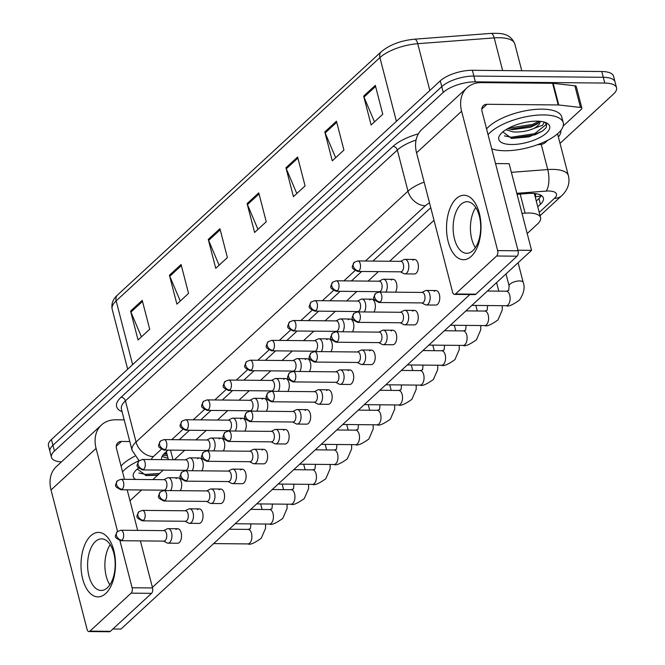 <?xml version="1.0" encoding="UTF-8"?>
<svg xmlns="http://www.w3.org/2000/svg" width="665" height="665" viewBox="0 0 665 665"><rect width="100%" height="100%" fill="white"/><g stroke="black" fill="none" stroke-linecap="round" stroke-linejoin="round"><path stroke-width="1" d="M534.12 193.49A24.181 9.177 -14.5 0 1 534.61 194.587L540.587 217.688A24.181 9.177 165.5 0 0 525.101 213.124L521.992 213.357M527.212 233.531L537.611 223.939A24.181 9.177 165.5 0 0 540.587 217.688M61.388 461.934A24.181 9.177 -14.5 0 1 51.454 457.304A24.181 9.177 -14.5 0 1 54.43 451.061L443.264 92.402A24.181 9.177 -14.5 0 1 475.359 81.845L604.776 83.059L603.28 77.29A24.181 9.177 -14.5 0 1 615.042 81.978A24.181 9.177 -14.5 0 0 603.28 77.29L473.862 76.068L603.28 77.29L601.783 71.512A24.181 9.177 -14.5 0 1 613.546 76.201L616.53 87.755A24.181 9.177 -14.5 0 1 613.554 94.006L560.03 143.374M443.264 92.402L441.776 86.625A24.181 9.177 -14.5 0 1 473.862 76.068A24.181 9.177 -14.5 0 0 441.776 86.625L52.942 445.284L441.776 86.625L440.28 80.847A24.181 9.177 -14.5 0 1 472.366 70.291L601.783 71.512M51.454 457.304L49.958 451.527A24.181 9.177 -14.5 0 1 52.942 445.284A24.181 9.177 -14.5 0 0 49.958 451.527L48.47 445.75A24.181 9.177 -14.5 0 1 51.446 439.507L440.28 80.847M336.457 121.196L343.93 150.074L332.276 160.83L324.811 131.944L336.457 121.196M375.309 85.369L382.774 114.247L371.12 124.995L363.655 96.117L375.309 85.369M219.924 228.685L227.397 257.563L215.743 268.319L208.27 239.433L219.924 228.685M181.08 264.512L188.552 293.398L176.898 304.146L169.425 275.268L181.08 264.512M142.235 300.347L149.708 329.225L138.054 339.973L130.581 311.095L142.235 300.347M297.612 157.023L305.085 185.909L293.431 196.657L285.967 167.78L297.612 157.023M258.768 192.858L266.241 221.736L254.587 232.484L247.114 203.606L258.768 192.858M257.962 229.367L247.463 204.612A6.45 4.871 -132.7 0 1 247.114 203.606M296.814 193.54L286.307 168.777A6.45 4.871 -132.7 0 1 285.967 167.78M141.429 336.856L130.93 312.101A6.45 4.871 -132.7 0 1 130.581 311.095M180.273 301.029L169.775 276.266A6.45 4.871 -132.7 0 1 169.425 275.268M219.118 265.202L208.619 240.439A6.45 4.871 -132.7 0 1 208.27 239.433M374.503 121.878L363.996 97.123A6.45 4.871 -132.7 0 1 363.655 96.117M335.659 157.713L325.152 132.95A6.45 4.871 -132.7 0 1 324.811 131.944M604.776 83.059A24.181 9.177 -14.5 0 1 616.53 87.755M537.769 206.773L540.429 204.321A24.181 9.177 165.5 0 0 543.405 198.07A24.181 9.177 165.5 0 0 527.919 193.507L517.071 194.33M167.987 450.105L164.621 453.214A24.181 9.177 165.5 0 0 161.645 459.457A24.181 9.177 165.5 0 0 161.695 459.623M430.795 207.871A24.181 9.177 165.5 0 0 429.091 209.267L372.915 261.087M361.669 271.461L351.394 280.938M340.148 291.312L329.873 300.788M318.626 311.162L308.352 320.638M297.105 331.012L286.831 340.488M275.584 350.862L265.318 360.339M254.072 370.713L243.797 380.189M232.55 390.563L222.276 400.039M211.029 410.413L200.755 419.889M189.508 430.255L179.234 439.731M535.175 196.765A24.181 18.263 47.3 0 0 541.376 195.502A24.181 9.177 -14.5 0 1 538.933 198.544L536.273 200.996M167.996 458.119A24.181 9.177 -14.5 0 1 162.169 456.24M163.54 541.111L166.965 542.898A7.257 3.882 -89.5 0 0 167.987 543.164A7.257 3.882 -89.5 0 0 169.733 542.407A7.257 3.882 -89.5 0 0 171.553 532.682A7.257 3.882 -89.5 0 0 168.12 528.658A7.257 3.882 -89.5 0 0 167.098 528.899L163.64 530.628M122.069 540.163A5.237 2.801 -89.5 0 1 120.806 540.703L163.922 541.111A5.237 2.801 -89.5 0 0 165.186 540.562A5.237 2.801 -89.5 0 0 166.491 533.546A5.237 2.801 -89.5 0 0 164.014 530.637L120.897 530.229L117.298 531.618A5.237 3.957 -132.7 0 0 116.425 535.425A5.237 3.957 47.3 0 0 122.069 540.163A5.237 2.801 -89.5 0 0 123.59 534.286A5.237 2.801 -89.5 0 0 120.897 530.229M170.631 490.587A7.257 3.882 -89.5 0 0 171.703 481.751A7.257 3.882 -89.5 0 0 168.278 477.719A7.257 3.882 -89.5 0 0 167.256 477.969L163.798 479.698M122.219 489.224A5.237 2.801 -89.5 0 1 120.955 489.773L164.072 490.18A5.237 2.801 -89.5 0 0 165.336 489.631A5.237 2.801 -89.5 0 0 166.649 482.607A5.237 2.801 -89.5 0 0 164.172 479.698L121.055 479.29L117.456 480.679A5.237 3.957 -132.7 0 0 116.575 484.486A5.237 3.957 47.3 0 0 122.219 489.224A5.237 2.801 -89.5 0 0 123.74 483.347A5.237 2.801 -89.5 0 0 121.055 479.29M185.061 521.26L188.486 523.047A7.257 3.882 -89.5 0 0 189.508 523.313A7.257 3.882 -89.5 0 0 191.254 522.557A7.257 3.882 -89.5 0 0 193.074 512.84A7.257 3.882 -89.5 0 0 189.641 508.808A7.257 3.882 -89.5 0 0 188.619 509.058L185.161 510.778M143.582 520.313A5.237 2.801 -89.5 0 1 142.318 520.853L185.435 521.26A5.237 2.801 -89.5 0 0 186.699 520.712A5.237 2.801 -89.5 0 0 188.012 513.696A5.237 2.801 -89.5 0 0 185.535 510.787L142.418 510.379L138.819 511.767A5.237 3.957 -132.7 0 0 137.946 515.575A5.237 3.957 47.3 0 0 143.582 520.313A5.237 2.801 -89.5 0 0 145.111 514.436A5.237 2.801 -89.5 0 0 142.418 510.379M206.582 501.41L210.007 503.197A7.257 3.882 -89.5 0 0 211.029 503.463A7.257 3.882 -89.5 0 0 212.775 502.707A7.257 3.882 -89.5 0 0 214.587 492.989A7.257 3.882 -89.5 0 0 211.162 488.958A7.257 3.882 -89.5 0 0 210.14 489.207L206.682 490.928M165.103 500.462A5.237 2.801 -89.5 0 1 163.839 501.003L206.956 501.41A5.237 2.801 -89.5 0 0 208.22 500.87A5.237 2.801 -89.5 0 0 209.533 493.846A5.237 2.801 -89.5 0 0 207.056 490.936L163.939 490.529L160.34 491.917A5.237 3.957 -132.7 0 0 159.467 495.724A5.237 3.957 47.3 0 0 165.103 500.462A5.237 2.801 -89.5 0 0 166.632 494.585A5.237 2.801 -89.5 0 0 163.939 490.529M228.103 481.56L231.528 483.347A7.257 3.882 -89.5 0 0 232.55 483.613A7.257 3.882 -89.5 0 0 234.296 482.857A7.257 3.882 -89.5 0 0 236.108 473.139A7.257 3.882 -89.5 0 0 232.684 469.108A7.257 3.882 -89.5 0 0 231.661 469.357L228.203 471.078M186.624 480.612A5.237 2.801 -89.5 0 1 185.36 481.161L228.477 481.56A5.237 2.801 -89.5 0 0 229.741 481.019A5.237 2.801 -89.5 0 0 231.054 473.995A5.237 2.801 -89.5 0 0 228.577 471.086L185.46 470.679L181.861 472.067A5.237 3.957 -132.7 0 0 180.988 475.874A5.237 3.957 47.3 0 0 186.624 480.612A5.237 2.801 -89.5 0 0 188.145 474.735A5.237 2.801 -89.5 0 0 185.46 470.679M249.624 461.71L253.049 463.497A7.257 3.882 -89.5 0 0 254.063 463.763A7.257 3.882 -89.5 0 0 255.817 463.006A7.257 3.882 -89.5 0 0 257.629 453.289A7.257 3.882 -89.5 0 0 254.205 449.257A7.257 3.882 -89.5 0 0 253.182 449.507L249.724 451.227M208.145 460.762A5.237 2.801 -89.5 0 1 206.882 461.311L249.998 461.71A5.237 2.801 -89.5 0 0 251.262 461.169A5.237 2.801 -89.5 0 0 252.575 454.145A5.237 2.801 -89.5 0 0 250.098 451.236L206.981 450.828L203.382 452.217A5.237 3.957 -132.7 0 0 202.501 456.024A5.237 3.957 47.3 0 0 208.145 460.762A5.237 2.801 -89.5 0 0 209.666 454.885A5.237 2.801 -89.5 0 0 206.981 450.828M192.143 470.745A7.257 3.882 -89.5 0 0 193.224 461.901A7.257 3.882 -89.5 0 0 189.799 457.869A7.257 3.882 -89.5 0 0 188.769 458.119L185.319 459.848M143.74 469.374A5.237 2.801 -89.5 0 1 142.476 469.922L185.593 470.33A5.237 2.801 -89.5 0 0 186.857 469.781A5.237 2.801 -89.5 0 0 188.17 462.757A5.237 2.801 -89.5 0 0 185.693 459.848L142.576 459.44L138.977 460.828A5.237 3.957 -132.7 0 0 138.096 464.644A5.237 3.957 47.3 0 0 143.74 469.374A5.237 2.801 -89.5 0 0 145.261 463.497A5.237 2.801 -89.5 0 0 142.576 459.44M213.665 450.895A7.257 3.882 -89.5 0 0 214.745 442.05A7.257 3.882 -89.5 0 0 211.32 438.019A7.257 3.882 -89.5 0 0 210.29 438.268L206.832 439.997M165.261 449.523A5.237 2.801 -89.5 0 1 163.997 450.072L207.114 450.479A5.237 2.801 -89.5 0 0 208.378 449.931A5.237 2.801 -89.5 0 0 209.691 442.907A5.237 2.801 -89.5 0 0 207.214 439.997L164.097 439.59L160.489 440.978A5.237 3.957 -132.7 0 0 159.617 444.794A5.237 3.957 47.3 0 0 165.261 449.523A5.237 2.801 -89.5 0 0 166.782 443.646A5.237 2.801 -89.5 0 0 164.097 439.59M235.186 431.045A7.257 3.882 -89.5 0 0 236.266 422.2A7.257 3.882 -89.5 0 0 232.833 418.169A7.257 3.882 -89.5 0 0 231.811 418.418L228.353 420.147M186.782 429.673A5.237 2.801 -89.5 0 1 185.518 430.222L228.635 430.629A5.237 2.801 -89.5 0 0 229.899 430.08A5.237 2.801 -89.5 0 0 231.204 423.056A5.237 2.801 -89.5 0 0 228.735 420.147L185.618 419.74L182.011 421.128A5.237 3.957 -132.7 0 0 181.138 424.943A5.237 3.957 47.3 0 0 186.782 429.673A5.237 2.801 -89.5 0 0 188.303 423.796A5.237 2.801 -89.5 0 0 185.618 419.74M135.569 479.432A26.284 9.975 -14.5 0 1 134.471 472.034A26.284 9.975 -14.5 0 1 138.553 468.094M137.289 469.074L146.233 475.591L157.68 475.201M121.038 466.074A40.299 15.295 -14.5 0 1 134.771 456.24M122.535 471.851A40.299 15.295 -14.5 0 1 139.052 460.695M138.894 473.023L145.652 474.394L159.55 473.472M145.544 475.508L157.954 474.943M488.06 134.696A40.299 15.295 -14.5 0 1 543.646 114.92A40.299 15.295 -14.5 0 1 563.247 122.742A40.299 15.295 -14.5 0 1 545.558 141.346A40.299 15.295 -14.5 0 1 504.801 150.747A40.299 15.295 -14.5 0 1 491.693 148.736M486.564 128.919A40.299 15.295 -14.5 0 1 542.158 109.143A40.299 15.295 -14.5 0 1 561.75 116.965L563.247 122.742M507.744 128.611L512.515 129.617L530.637 127.215L537.287 123.956L539.689 121.279M505.932 129.683L513.114 131.903C520.67 132.368 527.686 131.171 534.153 128.328L542.657 125.228L544.261 122.069M511.56 144.513A26.284 9.975 -14.5 0 1 499.997 134.87A26.284 9.975 -14.5 0 1 536.896 121.146A26.284 9.975 -14.5 0 1 546.406 122.867A26.284 9.975 -14.5 0 1 542.324 136.109A26.284 9.975 -14.5 0 1 511.56 144.513M502.823 131.919L511.759 138.436L529.041 136.84L542.848 130.847L546.256 127.547L546.647 124.629L544.893 122.26M540.055 121.313A18.221 6.916 -14.5 0 1 534.153 128.328M508.758 128.062L532.324 124.48L539.099 121.23M504.419 135.868L511.186 137.231L534.693 133.648L546.522 124.239M510.163 129.276L532.615 125.619L538.617 122.842M511.069 138.345L534.993 134.796L542.956 130.772M105.71 593.521A32.244 17.24 90.5 0 1 82.701 578.974A32.244 17.24 90.5 0 1 90.773 535.757A32.244 17.24 90.5 0 1 113.782 550.304A32.244 17.24 90.5 0 1 105.71 593.521M95.411 541.568A25.794 13.79 -89.5 0 0 87.913 570.495A25.794 13.79 -89.5 0 0 101.147 590.462A25.794 13.79 -89.5 0 0 107.364 587.777A25.794 13.79 -89.5 0 0 114.862 558.841A25.794 13.79 -89.5 0 0 101.629 538.874A25.794 13.79 -89.5 0 0 95.411 541.568M109.841 584.843A25.794 13.79 90.5 0 1 110.215 544.652A25.794 13.79 90.5 0 0 109.841 584.843M124.189 419.864L115.86 419.781A32.244 24.347 47.3 0 0 101.471 424.968A32.244 24.347 47.3 0 0 96.084 448.41L117.547 531.402M101.471 424.968L56.409 466.531A32.244 24.347 47.3 0 0 51.022 489.972L87.065 629.323A4.032 2.153 -89.5 0 0 88.969 631.559A4.032 2.153 -89.5 0 0 89.941 631.135L110.373 631.326A4.032 2.153 90.5 0 1 109.401 631.75L88.969 631.559M131.113 593.155A4.032 2.153 -89.5 0 0 132.119 587.76L152.559 587.951A4.032 2.153 90.5 0 1 151.545 593.355L131.113 593.155L89.941 631.135M119.933 540.628L132.119 587.76M151.545 593.355L110.373 631.326M152.559 587.951L140.39 540.886M137.672 530.387L127.181 489.831M124.463 479.324L116.516 448.601A8.063 6.085 -132.7 0 1 117.863 442.74A8.063 6.085 -132.7 0 1 121.462 441.444L129.791 441.518M471.236 256.366A32.244 17.24 90.5 0 1 448.227 241.811A32.244 17.24 90.5 0 1 456.298 198.602A32.244 17.24 90.5 0 1 479.307 213.149A32.244 17.24 90.5 0 1 471.236 256.366M460.936 204.404A25.794 13.79 -89.5 0 0 453.439 233.34A25.794 13.79 -89.5 0 0 466.672 253.307A25.794 13.79 -89.5 0 0 472.89 250.614A25.794 13.79 -89.5 0 0 480.388 221.686A25.794 13.79 -89.5 0 0 467.154 201.719A25.794 13.79 -89.5 0 0 460.936 204.404M475.367 247.688A25.794 13.79 90.5 0 1 475.749 207.497A25.794 13.79 90.5 0 0 475.367 247.688M558.775 104.987A4.032 1.53 165.5 0 0 558.218 104.954L552.615 83.3A4.032 1.53 -14.5 0 1 553.172 83.325L558.775 104.987L580.487 107.456A4.032 1.53 165.5 0 1 581.883 108.204A4.032 1.53 165.5 0 1 581.393 109.243L563.188 126.034M547.802 140.224L545.067 142.751A4.032 1.53 165.5 0 1 540.337 144.488L537.553 144.696M552.615 83.3L481.394 82.626A32.244 24.347 47.3 0 0 466.996 87.805A32.244 24.347 47.3 0 0 461.61 111.255L497.653 250.597L518.085 250.788L482.05 111.446A8.063 6.085 -132.7 0 1 483.397 105.585A8.063 6.085 -132.7 0 1 486.988 104.289L558.218 104.954M553.172 83.325L574.884 85.793A4.032 1.53 -14.5 0 1 576.281 86.541L581.883 108.204M466.996 87.805L421.943 129.367A32.244 24.347 47.3 0 0 416.556 152.817L452.591 292.159A4.032 2.153 -89.5 0 0 454.494 294.404A4.032 2.153 -89.5 0 0 455.467 293.98L475.899 294.171A4.032 2.153 90.5 0 1 474.926 294.595L454.494 294.404M518.085 250.788A4.032 2.153 90.5 0 1 517.079 256.191L496.639 256L455.467 293.98M496.639 256A4.032 2.153 -89.5 0 0 497.653 250.597M517.079 256.191L475.899 294.171M412.849 260.223A7.257 3.882 90.5 0 1 414.603 259.466A7.257 3.882 90.5 0 1 418.318 265.077A7.257 3.882 90.5 0 1 416.215 273.215A7.257 3.882 90.5 0 1 414.461 273.972L404.86 273.88A7.257 3.882 -89.5 0 0 408.426 263.406A7.257 3.882 -89.5 0 0 404.993 259.375A7.257 3.882 -89.5 0 0 403.971 259.624L400.513 261.345M434.22 291.303A7.257 3.882 90.5 0 1 435.966 290.547A7.257 3.882 90.5 0 1 439.69 296.166A7.257 3.882 90.5 0 1 437.578 304.304A7.257 3.882 90.5 0 1 435.833 305.06L426.223 304.969A7.257 3.882 -89.5 0 0 427.977 304.213A7.257 3.882 -89.5 0 0 429.789 294.487A7.257 3.882 -89.5 0 0 426.365 290.464A7.257 3.882 -89.5 0 0 425.334 290.705L421.884 292.434M412.699 311.154A7.257 3.882 90.5 0 1 414.445 310.397A7.257 3.882 90.5 0 1 418.169 316.016A7.257 3.882 90.5 0 1 416.057 324.154A7.257 3.882 90.5 0 1 414.312 324.911L404.702 324.819A7.257 3.882 -89.5 0 0 406.456 324.063A7.257 3.882 -89.5 0 0 408.268 314.337A7.257 3.882 -89.5 0 0 404.844 310.314A7.257 3.882 -89.5 0 0 403.821 310.555L400.363 312.284M391.178 331.004A7.257 3.882 90.5 0 1 392.924 330.247A7.257 3.882 90.5 0 1 396.648 335.867A7.257 3.882 90.5 0 1 394.536 344.005A7.257 3.882 90.5 0 1 392.791 344.761L383.19 344.67A7.257 3.882 -89.5 0 0 384.935 343.913A7.257 3.882 -89.5 0 0 386.747 334.187A7.257 3.882 -89.5 0 0 383.323 330.156A7.257 3.882 -89.5 0 0 382.3 330.405L378.842 332.134M369.657 350.854A7.257 3.882 90.5 0 1 371.411 350.098A7.257 3.882 90.5 0 1 375.127 355.717A7.257 3.882 90.5 0 1 373.023 363.855A7.257 3.882 90.5 0 1 371.269 364.611L361.669 364.52A7.257 3.882 -89.5 0 0 363.414 363.763A7.257 3.882 -89.5 0 0 365.235 354.038A7.257 3.882 -89.5 0 0 361.802 350.006A7.257 3.882 -89.5 0 0 360.779 350.256L357.321 351.985M348.136 370.704A7.257 3.882 90.5 0 1 349.89 369.948A7.257 3.882 90.5 0 1 353.605 375.567A7.257 3.882 90.5 0 1 351.502 383.705A7.257 3.882 90.5 0 1 349.748 384.461L340.148 384.37A7.257 3.882 -89.5 0 0 341.893 383.614A7.257 3.882 -89.5 0 0 343.714 373.888A7.257 3.882 -89.5 0 0 340.281 369.856A7.257 3.882 -89.5 0 0 339.258 370.106L335.8 371.835M326.615 390.555A7.257 3.882 90.5 0 1 328.369 389.798A7.257 3.882 90.5 0 1 332.084 395.417A7.257 3.882 90.5 0 1 329.981 403.547A7.257 3.882 90.5 0 1 328.227 404.303L318.626 404.22A7.257 3.882 -89.5 0 0 320.372 403.464A7.257 3.882 -89.5 0 0 322.193 393.738A7.257 3.882 -89.5 0 0 318.759 389.707A7.257 3.882 -89.5 0 0 317.737 389.956L314.279 391.685M305.102 410.405A7.257 3.882 90.5 0 1 306.848 409.648A7.257 3.882 90.5 0 1 310.572 415.268A7.257 3.882 90.5 0 1 308.46 423.397A7.257 3.882 90.5 0 1 306.715 424.154L297.105 424.071A7.257 3.882 -89.5 0 0 298.859 423.314A7.257 3.882 -89.5 0 0 300.671 413.588A7.257 3.882 -89.5 0 0 297.247 409.557A7.257 3.882 -89.5 0 0 296.216 409.806L292.758 411.535M262.06 450.105A7.257 3.882 90.5 0 1 263.806 449.349A7.257 3.882 90.5 0 1 267.529 454.96A7.257 3.882 90.5 0 1 265.418 463.098A7.257 3.882 90.5 0 1 263.673 463.854L254.063 463.763M240.539 469.956A7.257 3.882 90.5 0 1 242.284 469.199A7.257 3.882 90.5 0 1 246.008 474.81A7.257 3.882 90.5 0 1 243.897 482.948A7.257 3.882 90.5 0 1 242.151 483.704L232.55 483.613M219.018 489.806A7.257 3.882 90.5 0 1 220.772 489.049A7.257 3.882 90.5 0 1 224.487 494.66A7.257 3.882 90.5 0 1 222.376 502.798A7.257 3.882 90.5 0 1 220.63 503.555L211.029 503.463M197.497 509.656A7.257 3.882 90.5 0 1 199.251 508.9A7.257 3.882 90.5 0 1 202.966 514.511A7.257 3.882 90.5 0 1 200.863 522.648A7.257 3.882 90.5 0 1 199.109 523.405L189.508 523.313M283.581 430.255A7.257 3.882 90.5 0 1 285.327 429.499A7.257 3.882 90.5 0 1 289.051 435.118A7.257 3.882 90.5 0 1 286.939 443.247A7.257 3.882 90.5 0 1 285.194 444.004L275.584 443.912A7.257 3.882 -89.5 0 0 277.338 443.156A7.257 3.882 -89.5 0 0 279.15 433.439A7.257 3.882 -89.5 0 0 275.726 429.407A7.257 3.882 -89.5 0 0 274.695 429.656L271.245 431.377M175.976 529.506A7.257 3.882 90.5 0 1 177.73 528.75A7.257 3.882 90.5 0 1 181.445 534.361A7.257 3.882 90.5 0 1 179.342 542.499A7.257 3.882 90.5 0 1 177.588 543.255L167.987 543.164M531.559 250.339L517.935 250.215L495.533 163.573L509.149 163.698L531.559 250.339L120.972 629.065L112.917 628.99M469.872 294.545L152.41 587.37M129.999 500.728L141.67 489.964M152.917 479.59L163.191 470.113M174.438 459.739L184.712 450.263M195.959 439.889L206.233 430.413M217.48 420.039L227.754 410.563M239.001 400.197L249.267 390.721M260.514 380.347L270.788 370.871M282.035 360.497L292.309 351.02M303.556 340.646L313.83 331.17M325.077 320.796L335.351 311.32M346.598 300.946L356.872 291.469M368.119 281.096L378.393 271.619M389.64 261.245L434.012 220.315M176.134 478.567A7.257 3.882 90.5 0 1 177.879 477.811A7.257 3.882 90.5 0 1 181.487 482.649A7.257 3.882 90.5 0 1 180.232 490.679M197.655 458.717A7.257 3.882 90.5 0 1 199.4 457.961A7.257 3.882 90.5 0 1 203.008 462.798A7.257 3.882 90.5 0 1 201.753 470.828M219.176 438.867A7.257 3.882 90.5 0 1 220.921 438.11A7.257 3.882 90.5 0 1 224.529 442.948A7.257 3.882 90.5 0 1 223.274 450.978M240.697 419.017A7.257 3.882 90.5 0 1 242.442 418.26A7.257 3.882 90.5 0 1 246.05 423.098A7.257 3.882 90.5 0 1 244.795 431.136M262.209 399.166A7.257 3.882 90.5 0 1 263.963 398.41A7.257 3.882 90.5 0 1 267.563 403.248A7.257 3.882 90.5 0 1 266.308 411.286M283.731 379.316A7.257 3.882 90.5 0 1 285.485 378.56A7.257 3.882 90.5 0 1 289.084 383.397A7.257 3.882 90.5 0 1 287.829 391.436M305.252 359.466A7.257 3.882 90.5 0 1 306.997 358.709A7.257 3.882 90.5 0 1 310.605 363.547A7.257 3.882 90.5 0 1 309.35 371.585M326.773 339.615A7.257 3.882 90.5 0 1 328.518 338.867A7.257 3.882 90.5 0 1 332.126 343.697A7.257 3.882 90.5 0 1 330.871 351.735M348.294 319.774A7.257 3.882 90.5 0 1 350.039 319.017A7.257 3.882 90.5 0 1 353.647 323.847A7.257 3.882 90.5 0 1 352.392 331.885M369.815 299.923A7.257 3.882 90.5 0 1 371.56 299.167A7.257 3.882 90.5 0 1 375.168 303.996A7.257 3.882 90.5 0 1 373.913 312.035M391.336 280.073A7.257 3.882 90.5 0 1 393.082 279.317A7.257 3.882 90.5 0 1 396.689 284.146A7.257 3.882 90.5 0 1 395.434 292.184M229.666 440.912A5.237 2.801 -89.5 0 1 228.403 441.46L271.519 441.859A5.237 2.801 -89.5 0 0 272.783 441.319A5.237 2.801 -89.5 0 0 274.096 434.295A5.237 2.801 -89.5 0 0 271.619 431.386L228.502 430.978L224.903 432.366A5.237 3.957 -132.7 0 0 224.022 436.174A5.237 3.957 47.3 0 0 229.666 440.912A5.237 2.801 -89.5 0 0 231.187 435.035A5.237 2.801 -89.5 0 0 228.502 430.978M271.145 441.859L274.57 443.646A7.257 3.882 -89.5 0 0 275.584 443.912M251.187 421.061A5.237 2.801 -89.5 0 1 249.924 421.61L293.041 422.009A5.237 2.801 -89.5 0 0 294.304 421.469A5.237 2.801 -89.5 0 0 295.609 414.445A5.237 2.801 -89.5 0 0 293.14 411.535L250.023 411.128L246.416 412.516A5.237 3.957 -132.7 0 0 245.543 416.323A5.237 3.957 47.3 0 0 251.187 421.061A5.237 2.801 -89.5 0 0 252.708 415.184A5.237 2.801 -89.5 0 0 250.023 411.128M292.666 422.009L296.083 423.796A7.257 3.882 -89.5 0 0 297.105 424.071M272.708 401.211A5.237 2.801 -89.5 0 1 271.445 401.76L314.562 402.167A5.237 2.801 -89.5 0 0 315.825 401.618A5.237 2.801 -89.5 0 0 317.13 394.594A5.237 2.801 -89.5 0 0 314.653 391.685L271.544 391.278L267.937 392.666A5.237 3.957 -132.7 0 0 267.064 396.481A5.237 3.957 47.3 0 0 272.708 401.211A5.237 2.801 -89.5 0 0 274.229 395.334A5.237 2.801 -89.5 0 0 271.544 391.278M314.179 402.159L317.604 403.954A7.257 3.882 -89.5 0 0 318.626 404.22M256.707 411.194A7.257 3.882 -89.5 0 0 257.787 402.35A7.257 3.882 -89.5 0 0 254.354 398.318A7.257 3.882 -89.5 0 0 253.332 398.568L249.874 400.297M208.303 409.823A5.237 2.801 -89.5 0 1 207.039 410.372L250.156 410.779A5.237 2.801 -89.5 0 0 251.42 410.23A5.237 2.801 -89.5 0 0 252.725 403.206A5.237 2.801 -89.5 0 0 250.248 400.297L207.131 399.889L203.532 401.278A5.237 3.957 -132.7 0 0 202.659 405.093A5.237 3.957 47.3 0 0 208.303 409.823A5.237 2.801 -89.5 0 0 209.824 403.946A5.237 2.801 -89.5 0 0 207.131 399.889M278.228 391.344A7.257 3.882 -89.5 0 0 279.308 382.5A7.257 3.882 -89.5 0 0 275.875 378.476A7.257 3.882 -89.5 0 0 274.853 378.718L271.395 380.447M229.816 389.973A5.237 2.801 -89.5 0 1 228.552 390.521L271.669 390.929A5.237 2.801 -89.5 0 0 272.933 390.38A5.237 2.801 -89.5 0 0 274.246 383.356A5.237 2.801 -89.5 0 0 271.769 380.447L228.652 380.048L225.053 381.436A5.237 3.957 -132.7 0 0 224.18 385.243A5.237 3.957 47.3 0 0 229.816 389.973A5.237 2.801 -89.5 0 0 231.345 384.096A5.237 2.801 -89.5 0 0 228.652 380.048M299.749 371.494A7.257 3.882 -89.5 0 0 300.821 362.649A7.257 3.882 -89.5 0 0 297.396 358.626A7.257 3.882 -89.5 0 0 296.374 358.867L292.916 360.596M251.337 370.122A5.237 2.801 -89.5 0 1 250.073 370.671L293.19 371.078A5.237 2.801 -89.5 0 0 294.454 370.53A5.237 2.801 -89.5 0 0 295.767 363.506A5.237 2.801 -89.5 0 0 293.29 360.596L250.173 360.197L246.574 361.585A5.237 3.957 -132.7 0 0 245.701 365.393A5.237 3.957 47.3 0 0 251.337 370.122A5.237 2.801 -89.5 0 0 252.858 364.254A5.237 2.801 -89.5 0 0 250.173 360.197M294.221 381.361A5.237 2.801 -89.5 0 1 292.966 381.91L336.083 382.317A5.237 2.801 -89.5 0 0 337.338 381.768A5.237 2.801 -89.5 0 0 338.651 374.744A5.237 2.801 -89.5 0 0 336.174 371.835L293.057 371.427L289.458 372.816A5.237 3.957 -132.7 0 0 288.585 376.631A5.237 3.957 47.3 0 0 294.221 381.361A5.237 2.801 -89.5 0 0 295.75 375.484A5.237 2.801 -89.5 0 0 293.057 371.427M335.7 382.309L339.125 384.104A7.257 3.882 -89.5 0 0 340.148 384.37M315.742 361.511A5.237 2.801 -89.5 0 1 314.478 362.059L357.595 362.467A5.237 2.801 -89.5 0 0 358.859 361.918A5.237 2.801 -89.5 0 0 360.172 354.894A5.237 2.801 -89.5 0 0 357.695 351.985L314.578 351.577L310.979 352.965A5.237 3.957 -132.7 0 0 310.106 356.781A5.237 3.957 47.3 0 0 315.742 361.511A5.237 2.801 -89.5 0 0 317.272 355.634A5.237 2.801 -89.5 0 0 314.578 351.577M357.221 362.458L360.646 364.254A7.257 3.882 -89.5 0 0 361.669 364.52M337.263 341.66A5.237 2.801 -89.5 0 1 336 342.209L379.117 342.616A5.237 2.801 -89.5 0 0 380.38 342.068A5.237 2.801 -89.5 0 0 381.693 335.044A5.237 2.801 -89.5 0 0 379.216 332.134L336.099 331.727L332.5 333.115A5.237 3.957 -132.7 0 0 331.627 336.931A5.237 3.957 47.3 0 0 337.263 341.66A5.237 2.801 -89.5 0 0 338.784 335.783A5.237 2.801 -89.5 0 0 336.099 331.727M378.742 342.608L382.167 344.404A7.257 3.882 -89.5 0 0 383.19 344.67M358.784 321.81A5.237 2.801 -89.5 0 1 357.521 322.359L400.638 322.766A5.237 2.801 -89.5 0 0 401.901 322.217A5.237 2.801 -89.5 0 0 403.214 315.193A5.237 2.801 -89.5 0 0 400.737 312.284L357.62 311.885L354.021 313.273A5.237 3.957 -132.7 0 0 353.14 317.08A5.237 3.957 47.3 0 0 358.784 321.81A5.237 2.801 -89.5 0 0 360.305 315.933A5.237 2.801 -89.5 0 0 357.62 311.885M400.264 322.758L403.688 324.553A7.257 3.882 -89.5 0 0 404.702 324.819M380.305 301.96A5.237 2.801 -89.5 0 1 379.042 302.509L422.159 302.916A5.237 2.801 -89.5 0 0 423.422 302.367A5.237 2.801 -89.5 0 0 424.736 295.343A5.237 2.801 -89.5 0 0 422.258 292.434L379.141 292.035L375.542 293.423A5.237 3.957 -132.7 0 0 374.661 297.23A5.237 3.957 47.3 0 0 380.305 301.96A5.237 2.801 -89.5 0 0 381.826 296.091A5.237 2.801 -89.5 0 0 379.141 292.035M421.785 302.907L425.209 304.703A7.257 3.882 -89.5 0 0 426.223 304.969M321.27 351.644A7.257 3.882 -89.5 0 0 322.342 342.799A7.257 3.882 -89.5 0 0 318.917 338.776A7.257 3.882 -89.5 0 0 317.895 339.017L314.437 340.746M272.858 350.28A5.237 2.801 -89.5 0 1 271.594 350.821L314.711 351.228A5.237 2.801 -89.5 0 0 315.975 350.679A5.237 2.801 -89.5 0 0 317.288 343.664A5.237 2.801 -89.5 0 0 314.811 340.746L271.694 340.347L268.095 341.735A5.237 3.957 -132.7 0 0 267.214 345.542A5.237 3.957 47.3 0 0 272.858 350.28A5.237 2.801 -89.5 0 0 274.379 344.404A5.237 2.801 -89.5 0 0 271.694 340.347M342.783 331.793A7.257 3.882 -89.5 0 0 343.863 322.949A7.257 3.882 -89.5 0 0 340.438 318.926A7.257 3.882 -89.5 0 0 339.416 319.167L335.958 320.896M294.379 330.43A5.237 2.801 -89.5 0 1 293.115 330.971L336.232 331.378A5.237 2.801 -89.5 0 0 337.496 330.829A5.237 2.801 -89.5 0 0 338.809 323.813A5.237 2.801 -89.5 0 0 336.332 320.904L293.215 320.497L289.616 321.885A5.237 3.957 -132.7 0 0 288.735 325.692A5.237 3.957 47.3 0 0 294.379 330.43A5.237 2.801 -89.5 0 0 295.9 324.553A5.237 2.801 -89.5 0 0 293.215 320.497M364.304 311.943A7.257 3.882 -89.5 0 0 365.384 303.107A7.257 3.882 -89.5 0 0 361.959 299.075A7.257 3.882 -89.5 0 0 360.929 299.325L357.479 301.046M315.9 310.58A5.237 2.801 -89.5 0 1 314.636 311.12L357.753 311.528A5.237 2.801 -89.5 0 0 359.017 310.979A5.237 2.801 -89.5 0 0 360.33 303.963A5.237 2.801 -89.5 0 0 357.853 301.054L314.736 300.647L311.129 302.035A5.237 3.957 -132.7 0 0 310.256 305.842A5.237 3.957 47.3 0 0 315.9 310.58A5.237 2.801 -89.5 0 0 317.421 304.703A5.237 2.801 -89.5 0 0 314.736 300.647M385.825 292.093A7.257 3.882 -89.5 0 0 386.905 283.257A7.257 3.882 -89.5 0 0 383.481 279.225A7.257 3.882 -89.5 0 0 382.45 279.475L378.992 281.195M337.421 290.73A5.237 2.801 -89.5 0 1 336.158 291.27L379.274 291.677A5.237 2.801 -89.5 0 0 380.538 291.137A5.237 2.801 -89.5 0 0 381.843 284.113A5.237 2.801 -89.5 0 0 379.374 281.204L336.257 280.796L332.65 282.184A5.237 3.957 -132.7 0 0 331.777 285.992A5.237 3.957 47.3 0 0 337.421 290.73A5.237 2.801 -89.5 0 0 338.942 284.853A5.237 2.801 -89.5 0 0 336.257 280.796M358.942 270.879A5.237 2.801 -89.5 0 1 357.679 271.428L400.796 271.827A5.237 2.801 -89.5 0 0 402.059 271.287A5.237 2.801 -89.5 0 0 403.364 264.263A5.237 2.801 -89.5 0 0 400.887 261.353L357.77 260.946L354.171 262.334A5.237 3.957 -132.7 0 0 353.298 266.141A5.237 3.957 47.3 0 0 358.942 270.879A5.237 2.801 -89.5 0 0 360.463 265.002A5.237 2.801 -89.5 0 0 357.77 260.946M400.413 271.827L403.838 273.614A7.257 3.882 -89.5 0 0 404.86 273.88M535.067 196.35A8.063 3.059 165.5 0 0 534.294 193.498M166.765 453.355A24.181 15.902 96.5 0 1 163.989 453.829M170.523 450.13L173.008 459.731M520.18 194.097L525.101 213.124M132.634 364.62L116.151 300.888A8.063 6.085 -132.7 0 1 117.497 295.027L381.261 51.737A8.063 6.085 47.3 0 0 379.915 57.597L116.151 300.888A32.244 12.236 165.5 0 0 112.177 309.217C111.105 303.963 112.884 299.233 117.497 295.027M381.261 51.737C389.765 44.713 400.837 40.532 414.486 39.193A8.063 3.184 85.7 0 1 417.736 43.691A32.244 12.236 165.5 0 0 379.915 57.597L396.398 121.329M414.486 39.193L490.945 33.4A8.063 3.184 85.7 0 1 494.195 37.897L417.736 43.691L429.831 90.482M490.945 33.4C501.111 33.15 510.213 33.042 514.843 43.99A32.244 12.236 165.5 0 0 494.195 37.897L502.649 70.581M51.446 439.507L54.43 451.061M472.366 70.291L475.359 81.845M259.051 193.922L247.463 204.612M220.206 229.749L208.619 240.439M181.354 265.584L169.775 276.266M142.51 301.411L130.93 312.101M297.895 158.095L286.307 168.777M336.739 122.26L325.152 132.95M375.584 86.433L363.996 97.123M539.224 212.409L554.527 198.295A16.118 6.118 165.5 0 0 548.675 191.005A16.118 6.118 165.5 0 0 546.189 191.088L516.813 193.316M511.385 172.326L547.736 169.567A32.244 12.236 -14.5 0 1 552.706 169.392A32.244 12.236 -14.5 0 1 568.384 175.651L557.744 134.496A32.244 12.236 165.5 0 0 557.511 133.84M541.219 144.372L547.736 169.567A16.118 6.376 85.7 0 1 546.189 191.088M122.077 411.685A36.276 13.765 -14.5 0 1 121.063 397.221L392.99 146.4A36.276 13.765 -14.5 0 1 418.385 133.848M560.819 130.448A36.276 13.765 -14.5 0 1 558.384 136.998M132.077 450.346A32.244 12.236 -14.5 0 1 136.042 442.017L125.402 400.862A32.244 12.236 165.5 0 0 121.429 409.191L132.077 450.346L139.093 460.72M161.304 449.299L153.399 456.581A16.118 12.17 -132.7 0 1 136.042 442.017L407.969 191.196L397.329 150.041L125.402 400.862A4.032 3.042 47.3 0 0 121.063 397.221M429.515 202.933A16.118 6.118 165.5 0 0 425.326 205.759A16.118 12.17 -132.7 0 1 407.969 191.196A32.244 12.236 -14.5 0 1 424.129 182.119M416.066 140.057A32.244 12.236 165.5 0 0 397.329 150.041A4.032 3.042 47.3 0 0 392.99 146.4M425.326 205.759L365.418 261.021M354.977 270.647L343.905 280.871M333.464 290.497L322.384 300.713M311.943 310.347L300.863 320.563M290.422 330.197L279.342 340.413M268.901 350.048L257.821 360.264M247.38 369.898L236.299 380.114M225.859 389.748L214.778 399.964M204.338 409.598L193.266 419.815M182.825 429.449L171.745 439.665M153.399 456.581A16.118 6.118 165.5 0 0 151.412 459.523M540.071 215.676L561.717 195.71A16.118 12.17 -132.7 0 1 554.527 198.295M167.405 455.816L162.759 455.284M538.933 198.544L540.429 204.321M265.559 524.028L265.551 528.318L261.245 538.276C254.371 543.189 249.94 545.067 247.954 543.92A7.257 3.882 -89.5 0 0 249.699 543.164A7.257 3.882 -89.5 0 0 249.915 542.948A7.257 3.882 -89.5 0 0 251.786 534.801A7.257 3.882 -89.5 0 0 248.087 529.407L229.201 529.232M287.081 504.178L287.072 508.467L282.766 518.426C275.884 523.338 271.453 525.217 269.475 524.07A7.257 3.882 -89.5 0 0 271.22 523.313A7.257 3.882 -89.5 0 0 271.436 523.097A7.257 3.882 -89.5 0 0 273.307 514.951A7.257 3.882 -89.5 0 0 269.608 509.556L250.722 509.382M308.602 484.328L308.593 488.617L304.287 498.584C297.405 503.488 292.974 505.367 290.996 504.22A7.257 3.882 -89.5 0 0 292.741 503.463A7.257 3.882 -89.5 0 0 292.957 503.247A7.257 3.882 -89.5 0 0 294.828 495.101A7.257 3.882 -89.5 0 0 291.129 489.706L272.243 489.531M330.123 464.478L330.114 468.767L325.8 478.733C318.926 483.638 314.495 485.517 312.517 484.369A7.257 3.882 -89.5 0 0 314.262 483.613A7.257 3.882 -89.5 0 0 314.478 483.397A7.257 3.882 -89.5 0 0 316.341 475.251A7.257 3.882 -89.5 0 0 312.65 469.856L293.764 469.681M351.644 444.627L351.635 448.917L347.321 458.883C340.447 463.788 336.016 465.666 334.038 464.519A7.257 3.882 -89.5 0 0 335.783 463.763A7.257 3.882 -89.5 0 0 336 463.547A7.257 3.882 -89.5 0 0 337.862 455.4A7.257 3.882 -89.5 0 0 334.171 450.006L315.285 449.831M96.084 448.41L51.022 489.972M121.462 441.444L116.284 446.223M461.61 111.255L416.556 152.817M486.988 104.289L481.809 109.06M580.487 107.456L574.884 85.793M358.485 424.918A7.257 2.751 -14.5 0 1 358.452 424.644L358.028 429.357L355.692 430.155L336.806 429.981M373.156 424.785L373.156 429.066L368.842 439.033C361.968 443.937 357.537 445.816 355.551 444.669A7.257 3.882 -89.5 0 0 357.305 443.912A7.257 3.882 -89.5 0 0 357.521 443.696A7.257 3.882 -89.5 0 0 359.383 435.55A7.257 3.882 -89.5 0 0 355.692 430.155M394.678 404.935L394.678 409.216L390.363 419.183C383.489 424.087 379.058 425.966 377.072 424.819A7.257 3.882 -89.5 0 0 378.826 424.062A7.257 3.882 -89.5 0 0 379.042 423.846A7.257 3.882 -89.5 0 0 380.904 415.708A7.257 3.882 -89.5 0 0 377.213 410.313L358.327 410.13M416.199 385.085L416.19 389.366L411.884 399.332C405.01 404.237 400.579 406.115 398.593 404.968A7.257 3.882 -89.5 0 0 400.338 404.212A7.257 3.882 -89.5 0 0 400.554 403.996A7.257 3.882 -89.5 0 0 402.425 395.858A7.257 3.882 -89.5 0 0 398.734 390.463L379.84 390.28M437.72 365.235L437.711 369.516L433.405 379.482C426.523 384.387 422.1 386.265 420.114 385.118A7.257 3.882 -89.5 0 0 421.859 384.362A7.257 3.882 -89.5 0 0 422.076 384.146A7.257 3.882 -89.5 0 0 423.946 376.008A7.257 3.882 -89.5 0 0 420.247 370.613L401.361 370.43M459.241 345.384L459.232 349.665L454.926 359.632C448.044 364.536 443.613 366.415 441.635 365.268A7.257 3.882 -89.5 0 0 443.38 364.511A7.257 3.882 -89.5 0 0 443.597 364.295A7.257 3.882 -89.5 0 0 445.467 356.157A7.257 3.882 -89.5 0 0 441.768 350.763L422.882 350.58M480.762 325.534L480.753 329.815L476.448 339.782C469.565 344.686 465.134 346.565 463.156 345.418A7.257 3.882 -89.5 0 0 464.901 344.661A7.257 3.882 -89.5 0 0 465.118 344.445A7.257 3.882 -89.5 0 0 466.98 336.307A7.257 3.882 -89.5 0 0 463.289 330.912L444.403 330.729M502.283 305.684L502.275 309.965L497.96 319.932C491.086 324.836 486.655 326.715 484.677 325.567A7.257 3.882 -89.5 0 0 486.423 324.811A7.257 3.882 -89.5 0 0 486.639 324.595A7.257 3.882 -89.5 0 0 488.501 316.457A7.257 3.882 -89.5 0 0 484.81 311.062L465.924 310.887M506.007 273.913L509.124 285.967A7.257 2.751 -14.5 0 1 509.814 284.296A7.257 2.751 -14.5 0 1 519.648 280.929A7.257 2.751 -14.5 0 1 523.172 282.334C525.167 287.338 523.937 293.248 519.481 300.081C512.607 304.986 508.176 306.864 506.19 305.717A7.257 3.882 -89.5 0 0 507.944 304.961A7.257 3.882 -89.5 0 0 508.16 304.753A7.257 3.882 -89.5 0 0 510.022 296.607A7.257 3.882 -89.5 0 0 506.331 291.212L487.445 291.037M163.881 453.937L167.006 454.295M166.441 452.092L168.403 459.681M514.843 43.99L521.767 70.756M112.177 309.217L127.688 369.183M561.717 195.71C567.927 189.675 570.146 182.991 568.384 175.651M120.806 540.703C113.557 536.979 114.837 537.12 117.298 531.618M250.888 524.17L250.431 528.609L248.087 529.407M260.638 503.929L262.077 509.49M177.73 528.75L168.12 528.658M247.954 543.92L213.631 543.596M120.955 489.773C113.715 486.04 114.987 486.19 117.456 480.679M177.879 477.811L168.278 477.719M163.698 490.171L164.388 490.529M142.318 520.853C135.078 517.129 136.35 517.27 138.819 511.767M272.409 504.319L271.952 508.758L269.608 509.556M282.16 484.078L283.598 489.639M199.251 508.9L189.641 508.808M269.475 524.07L235.152 523.746M163.839 501.003C156.599 497.279 157.871 497.428 160.34 491.917M293.93 484.469L293.473 488.908L291.129 489.706M303.681 464.228L305.119 469.789M220.772 489.049L211.162 488.958M290.996 504.22L256.673 503.895M185.36 481.161C178.12 477.428 179.392 477.578 181.861 472.067M315.451 464.619L314.994 469.058L312.65 469.856M325.202 444.386L326.64 449.939M242.284 469.199L232.684 469.108M312.517 484.369L278.194 484.045M206.882 461.311C199.641 457.578 200.913 457.728 203.382 452.217M336.964 444.769L336.507 449.207L334.171 450.006M346.723 424.536L348.161 430.089M263.806 449.349L254.205 449.257M334.038 464.519L299.707 464.195M142.476 469.922C135.236 466.19 136.508 466.34 138.977 460.828M199.4 457.961L189.799 457.869M185.219 470.321L185.909 470.679M163.997 450.072C156.757 446.348 158.029 446.489 160.489 440.978M220.921 438.11L211.32 438.019M206.74 450.471L207.422 450.837M185.518 430.222C178.27 426.498 179.55 426.639 182.011 421.128M242.442 418.26L232.833 418.169M228.253 430.621L228.943 430.987M228.403 441.46C221.162 437.728 222.434 437.878 224.903 432.366M368.244 404.686L369.674 410.238M285.327 429.499L275.726 429.407M355.551 444.669L321.228 444.345M249.924 421.61C242.675 417.878 243.955 418.027 246.416 412.516M380.006 405.068L379.549 409.507L377.213 410.313M389.757 384.836L391.195 390.388M306.848 409.648L297.247 409.557M377.072 424.819L342.749 424.494M271.445 401.76C264.196 398.027 265.476 398.177 267.937 392.666M401.527 385.218L401.07 389.657L398.734 390.463M411.278 364.985L412.716 370.538M328.369 389.798L318.759 389.707M398.593 404.968L364.27 404.644M207.039 410.372C199.791 406.648 201.071 406.789 203.532 401.278M263.963 398.41L254.354 398.318M249.774 410.771L250.464 411.136M228.552 390.521C221.312 386.797 222.584 386.939 225.053 381.436M285.485 378.56L275.875 378.476M271.295 390.92L271.985 391.286M250.073 370.671C242.833 366.947 244.105 367.088 246.574 361.585M306.997 358.709L297.396 358.626M292.816 371.078L293.506 371.436M292.966 381.91C285.717 378.177 286.989 378.327 289.458 372.816M423.048 365.368L422.591 369.807L420.247 370.613M432.799 345.135L434.237 350.688M349.89 369.948L340.281 369.856M420.114 385.118L385.791 384.794M314.478 362.059C307.238 358.335 308.51 358.477 310.979 352.965M444.569 345.517L444.112 349.956L441.768 350.763M454.32 325.285L455.758 330.838M371.411 350.098L361.802 350.006M441.635 365.268L407.312 364.944M336 342.209C328.759 338.485 330.031 338.626 332.5 333.115M466.09 325.667L465.633 330.106L463.289 330.912M475.841 305.435L477.279 310.987M392.924 330.247L383.323 330.156M463.156 345.418L428.834 345.093M357.521 322.359C350.28 318.635 351.552 318.776 354.021 313.273M487.603 305.817L487.154 310.256L484.81 311.062M496.589 282.6L498.8 291.137M414.445 310.397L404.844 310.314M484.677 325.567L450.355 325.243M379.042 302.509C371.801 298.785 373.073 298.926 375.542 293.423M509.124 285.967L508.667 290.406L506.331 291.212M518.11 262.75L523.172 282.334M435.966 290.547L426.365 290.464M506.19 305.717L471.867 305.401M271.594 350.821C264.354 347.097 265.626 347.238 268.095 341.735M328.518 338.867L318.917 338.776M314.337 351.228L315.027 351.586M293.115 330.971C285.875 327.247 287.147 327.388 289.616 321.885M350.039 319.017L340.438 318.926M335.858 331.378L336.548 331.735M314.636 311.12C307.396 307.396 308.668 307.538 311.129 302.035M371.56 299.167L361.959 299.075M357.379 311.528L358.069 311.885M336.158 291.27C328.909 287.546 330.189 287.696 332.65 282.184M393.082 279.317L383.481 279.225M378.9 291.677L379.582 292.035M357.679 271.428C350.43 267.696 351.71 267.845 354.171 262.334M414.603 259.466L404.993 259.375"/></g></svg>
